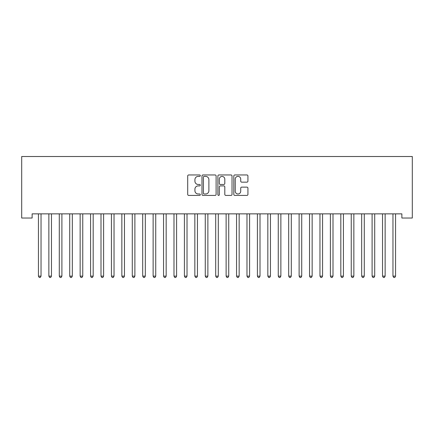 <?xml version="1.0" encoding="UTF-8"?>
<svg xmlns="http://www.w3.org/2000/svg" width="434" height="434" viewBox="0 0 434 434"><rect width="100%" height="100%" fill="white"/><g stroke="black" fill="none" stroke-linecap="round" stroke-linejoin="round"><path stroke-width="0.65" d="M200.318 175.667A0.716 0.716 0 0 0 199.602 174.951L188.725 174.951A1.025 1.025 0 0 0 187.705 175.976L187.705 194.399A1.025 1.025 0 0 0 188.725 195.419L199.602 195.419A0.716 0.716 0 0 0 200.318 194.703A0.716 0.716 0 0 0 199.602 193.987L198.192 193.987A3.277 3.277 0 0 1 194.92 190.716L194.92 189.181A3.277 3.277 0 0 1 198.192 185.904L199.602 185.904A0.716 0.716 0 0 0 200.318 185.188A0.716 0.716 0 0 0 199.602 184.472L198.192 184.472A3.277 3.277 0 0 1 194.92 181.195L194.92 179.66A3.277 3.277 0 0 1 198.192 176.383L199.602 176.383A0.716 0.716 0 0 0 200.318 175.667M246.913 182.166A1.025 1.025 0 0 0 247.933 181.146L247.933 175.976A1.025 1.025 0 0 0 246.913 174.951L234.832 174.951A1.025 1.025 0 0 0 233.812 175.976L233.812 194.399A1.025 1.025 0 0 0 234.832 195.419L246.913 195.419A1.025 1.025 0 0 0 247.933 194.399L247.933 188.155A1.025 1.025 0 0 0 246.913 187.13L241.743 187.13A1.025 1.025 0 0 0 240.718 188.155L240.718 191.253A2.74 2.74 0 0 1 237.984 193.987A2.74 2.74 0 0 1 235.244 191.253L235.244 179.123A2.74 2.74 0 0 1 237.984 176.383A2.74 2.74 0 0 1 240.718 179.123L240.718 181.146A1.025 1.025 0 0 0 241.743 182.166L246.913 182.166M401.873 213.859L32.127 213.859L32.127 218.031L21.7 218.031L21.7 156.511L412.3 156.511L412.3 218.031L401.873 218.031L401.873 213.859M216.105 175.976A1.025 1.025 0 0 0 215.08 174.951L203.003 174.951A1.025 1.025 0 0 0 201.978 175.976L201.978 194.399A1.025 1.025 0 0 0 203.003 195.419L215.08 195.419A1.025 1.025 0 0 0 216.105 194.399L216.105 175.976M218.92 174.951L230.996 174.951A1.025 1.025 0 0 1 232.022 175.976L232.022 194.399A1.025 1.025 0 0 1 230.996 195.419L225.826 195.419A1.025 1.025 0 0 1 224.807 194.399L224.807 186.929A1.025 1.025 0 0 0 223.781 185.904L220.353 185.904A1.025 1.025 0 0 0 219.327 186.929L219.327 194.703A0.716 0.716 0 0 1 218.611 195.419A0.716 0.716 0 0 1 217.895 194.703L217.895 175.976A1.025 1.025 0 0 1 218.92 174.951M204.132 176.383A0.716 0.716 0 0 0 203.416 177.099L203.416 193.271A0.716 0.716 0 0 0 204.132 193.987L205.613 193.987A3.277 3.277 0 0 0 208.89 190.716L208.89 179.66A3.277 3.277 0 0 0 205.613 176.383L204.132 176.383M224.807 179.171A2.74 2.74 0 0 0 222.067 176.437A2.74 2.74 0 0 0 219.327 179.171L219.327 183.446A1.025 1.025 0 0 0 220.353 184.472L223.781 184.472A1.025 1.025 0 0 0 224.807 183.446L224.807 179.171M38.3 213.859L38.36 214.016A1.042 1.042 -179.6 0 1 38.436 214.401L38.436 276.132L41.04 276.132L41.04 214.401A1.042 1.042 -179.6 0 1 41.116 214.016L41.181 213.859M41.04 276.132L40.259 277.489L39.217 277.489L38.436 276.132M48.727 213.859L48.787 214.016A1.042 1.042 -179.6 0 1 48.863 214.401L48.863 276.132L51.467 276.132L51.467 214.401A1.042 1.042 -179.6 0 1 51.543 214.016L51.608 213.859M51.467 276.132L50.686 277.489L49.644 277.489L48.863 276.132M59.154 213.859L59.214 214.016A1.042 1.042 -179.6 0 1 59.29 214.401L59.29 276.132L61.899 276.132L61.899 214.401A1.042 1.042 -179.6 0 1 61.97 214.016L62.035 213.859M61.899 276.132L61.113 277.489L60.071 277.489L59.29 276.132M69.581 213.859L69.641 214.016A1.042 1.042 -179.6 0 1 69.717 214.401L69.717 276.132L72.326 276.132L72.326 214.401A1.042 1.042 -179.6 0 1 72.397 214.016L72.462 213.859M72.326 276.132L71.539 277.489L70.498 277.489L69.717 276.132M80.008 213.859L80.068 214.016A1.042 1.042 -179.6 0 1 80.144 214.401L80.144 276.132L82.753 276.132L82.753 214.401A1.042 1.042 -179.6 0 1 82.823 214.016L82.889 213.859M82.753 276.132L81.966 277.489L80.925 277.489L80.144 276.132M90.435 213.859L90.494 214.016A1.042 1.042 -179.6 0 1 90.57 214.401L90.57 276.132L93.18 276.132L93.18 214.401A1.042 1.042 -179.6 0 1 93.256 214.016L93.315 213.859M93.18 276.132L92.399 277.489L91.352 277.489L90.57 276.132M100.862 213.859L100.921 214.016A1.042 1.042 -179.6 0 1 100.997 214.401L100.997 276.132L103.607 276.132L103.607 214.401A1.042 1.042 -179.6 0 1 103.683 214.016L103.742 213.859M103.607 276.132L102.825 277.489L101.778 277.489L100.997 276.132M111.288 213.859L111.348 214.016A1.042 1.042 -179.6 0 1 111.424 214.401L111.424 276.132L114.033 276.132L114.033 214.401A1.042 1.042 -179.6 0 1 114.109 214.016L114.169 213.859M114.033 276.132L113.252 277.489L112.205 277.489L111.424 276.132M121.715 213.859L121.775 214.016A1.042 1.042 -179.6 0 1 121.851 214.401L121.851 276.132L124.46 276.132L124.46 214.401A1.042 1.042 -179.6 0 1 124.536 214.016L124.596 213.859M124.46 276.132L123.679 277.489L122.632 277.489L121.851 276.132M132.142 213.859L132.202 214.016A1.042 1.042 -179.6 0 1 132.278 214.401L132.278 276.132L134.887 276.132L134.887 214.401A1.042 1.042 -179.6 0 1 134.963 214.016L135.023 213.859M134.887 276.132L134.106 277.489L133.059 277.489L132.278 276.132M142.569 213.859L142.629 214.016A1.042 1.042 -179.6 0 1 142.705 214.401L142.705 276.132L145.314 276.132L145.314 214.401A1.042 1.042 -179.6 0 1 145.39 214.016L145.45 213.859M145.314 276.132L144.533 277.489L143.491 277.489L142.705 276.132M152.996 213.859L153.061 214.016A1.042 1.042 -179.6 0 1 153.131 214.401L153.131 276.132L155.741 276.132L155.741 214.401A1.042 1.042 -179.6 0 1 155.817 214.016L155.877 213.859M155.741 276.132L154.96 277.489L153.918 277.489L153.131 276.132M163.423 213.859L163.488 214.016A1.042 1.042 -179.6 0 1 163.558 214.401L163.558 276.132L166.168 276.132L166.168 214.401A1.042 1.042 -179.6 0 1 166.244 214.016L166.303 213.859M166.168 276.132L165.387 277.489L164.345 277.489L163.558 276.132M173.85 213.859L173.915 214.016A1.042 1.042 -179.6 0 1 173.991 214.401L173.991 276.132L176.595 276.132L176.595 214.401A1.042 1.042 -179.6 0 1 176.671 214.016L176.73 213.859M176.595 276.132L175.813 277.489L174.772 277.489L173.991 276.132M184.276 213.859L184.341 214.016A1.042 1.042 -179.6 0 1 184.417 214.401L184.417 276.132L187.021 276.132L187.021 214.401A1.042 1.042 -179.6 0 1 187.097 214.016L187.157 213.859M187.021 276.132L186.24 277.489L185.199 277.489L184.417 276.132M194.703 213.859L194.768 214.016A1.042 1.042 -179.6 0 1 194.844 214.401L194.844 276.132L197.448 276.132L197.448 214.401A1.042 1.042 -179.6 0 1 197.524 214.016L197.584 213.859M197.448 276.132L196.667 277.489L195.626 277.489L194.844 276.132M205.13 213.859L205.195 214.016A1.042 1.042 -179.6 0 1 205.271 214.401L205.271 276.132L207.875 276.132L207.875 214.401A1.042 1.042 -179.6 0 1 207.951 214.016L208.011 213.859M207.875 276.132L207.094 277.489L206.052 277.489L205.271 276.132M215.562 213.859L215.622 214.016A1.042 1.042 -179.6 0 1 215.698 214.401L215.698 276.132L218.302 276.132L218.302 214.401A1.042 1.042 -179.6 0 1 218.378 214.016L218.438 213.859M218.302 276.132L217.521 277.489L216.479 277.489L215.698 276.132M225.989 213.859L226.049 214.016A1.042 1.042 -179.6 0 1 226.125 214.401L226.125 276.132L228.729 276.132L228.729 214.401A1.042 1.042 -179.6 0 1 228.805 214.016L228.87 213.859M228.729 276.132L227.948 277.489L226.906 277.489L226.125 276.132M236.416 213.859L236.476 214.016A1.042 1.042 -179.6 0 1 236.552 214.401L236.552 276.132L239.156 276.132L239.156 214.401A1.042 1.042 -179.6 0 1 239.232 214.016L239.297 213.859M239.156 276.132L238.374 277.489L237.333 277.489L236.552 276.132M246.843 213.859L246.903 214.016A1.042 1.042 -179.6 0 1 246.979 214.401L246.979 276.132L249.583 276.132L249.583 214.401A1.042 1.042 -179.6 0 1 249.658 214.016L249.724 213.859M249.583 276.132L248.801 277.489L247.76 277.489L246.979 276.132M257.27 213.859L257.329 214.016A1.042 1.042 -179.6 0 1 257.405 214.401L257.405 276.132L260.009 276.132L260.009 214.401A1.042 1.042 -179.6 0 1 260.085 214.016L260.15 213.859M260.009 276.132L259.228 277.489L258.187 277.489L257.405 276.132M267.697 213.859L267.756 214.016A1.042 1.042 -179.6 0 1 267.832 214.401L267.832 276.132L270.442 276.132L270.442 214.401A1.042 1.042 -179.6 0 1 270.512 214.016L270.577 213.859M270.442 276.132L269.655 277.489L268.613 277.489L267.832 276.132M278.123 213.859L278.183 214.016A1.042 1.042 -179.6 0 1 278.259 214.401L278.259 276.132L280.869 276.132L280.869 214.401A1.042 1.042 -179.6 0 1 280.939 214.016L281.004 213.859M280.869 276.132L280.082 277.489L279.04 277.489L278.259 276.132M288.55 213.859L288.61 214.016A1.042 1.042 -179.6 0 1 288.686 214.401L288.686 276.132L291.295 276.132L291.295 214.401A1.042 1.042 -179.6 0 1 291.371 214.016L291.431 213.859M291.295 276.132L290.509 277.489L289.467 277.489L288.686 276.132M298.977 213.859L299.037 214.016A1.042 1.042 -179.6 0 1 299.113 214.401L299.113 276.132L301.722 276.132L301.722 214.401A1.042 1.042 -179.6 0 1 301.798 214.016L301.858 213.859M301.722 276.132L300.941 277.489L299.894 277.489L299.113 276.132M309.404 213.859L309.464 214.016A1.042 1.042 -179.6 0 1 309.54 214.401L309.54 276.132L312.149 276.132L312.149 214.401A1.042 1.042 -179.6 0 1 312.225 214.016L312.285 213.859M312.149 276.132L311.368 277.489L310.321 277.489L309.54 276.132M319.831 213.859L319.891 214.016A1.042 1.042 -179.6 0 1 319.966 214.401L319.966 276.132L322.576 276.132L322.576 214.401A1.042 1.042 -179.6 0 1 322.652 214.016L322.712 213.859M322.576 276.132L321.795 277.489L320.748 277.489L319.966 276.132M330.258 213.859L330.317 214.016A1.042 1.042 -179.6 0 1 330.393 214.401L330.393 276.132L333.003 276.132L333.003 214.401A1.042 1.042 -179.6 0 1 333.079 214.016L333.138 213.859M333.003 276.132L332.222 277.489L331.175 277.489L330.393 276.132M340.685 213.859L340.744 214.016A1.042 1.042 -179.6 0 1 340.82 214.401L340.82 276.132L343.43 276.132L343.43 214.401A1.042 1.042 -179.6 0 1 343.506 214.016L343.565 213.859M343.43 276.132L342.648 277.489L341.601 277.489L340.82 276.132M351.111 213.859L351.177 214.016A1.042 1.042 -179.6 0 1 351.247 214.401L351.247 276.132L353.856 276.132L353.856 214.401A1.042 1.042 -179.6 0 1 353.932 214.016L353.992 213.859M353.856 276.132L353.075 277.489L352.034 277.489L351.247 276.132M361.538 213.859L361.603 214.016A1.042 1.042 -179.6 0 1 361.674 214.401L361.674 276.132L364.283 276.132L364.283 214.401A1.042 1.042 -179.6 0 1 364.359 214.016L364.419 213.859M364.283 276.132L363.502 277.489L362.461 277.489L361.674 276.132M371.965 213.859L372.03 214.016A1.042 1.042 -179.6 0 1 372.101 214.401L372.101 276.132L374.71 276.132L374.71 214.401A1.042 1.042 -179.6 0 1 374.786 214.016L374.846 213.859M374.71 276.132L373.929 277.489L372.887 277.489L372.101 276.132M382.392 213.859L382.457 214.016A1.042 1.042 -179.6 0 1 382.533 214.401L382.533 276.132L385.137 276.132L385.137 214.401A1.042 1.042 -179.6 0 1 385.213 214.016L385.273 213.859M385.137 276.132L384.356 277.489L383.314 277.489L382.533 276.132M392.819 213.859L392.884 214.016A1.042 1.042 -179.6 0 1 392.96 214.401L392.96 276.132L395.564 276.132L395.564 214.401A1.042 1.042 -179.6 0 1 395.64 214.016L395.7 213.859M395.564 276.132L394.783 277.489L393.741 277.489L392.96 276.132"/></g></svg>
